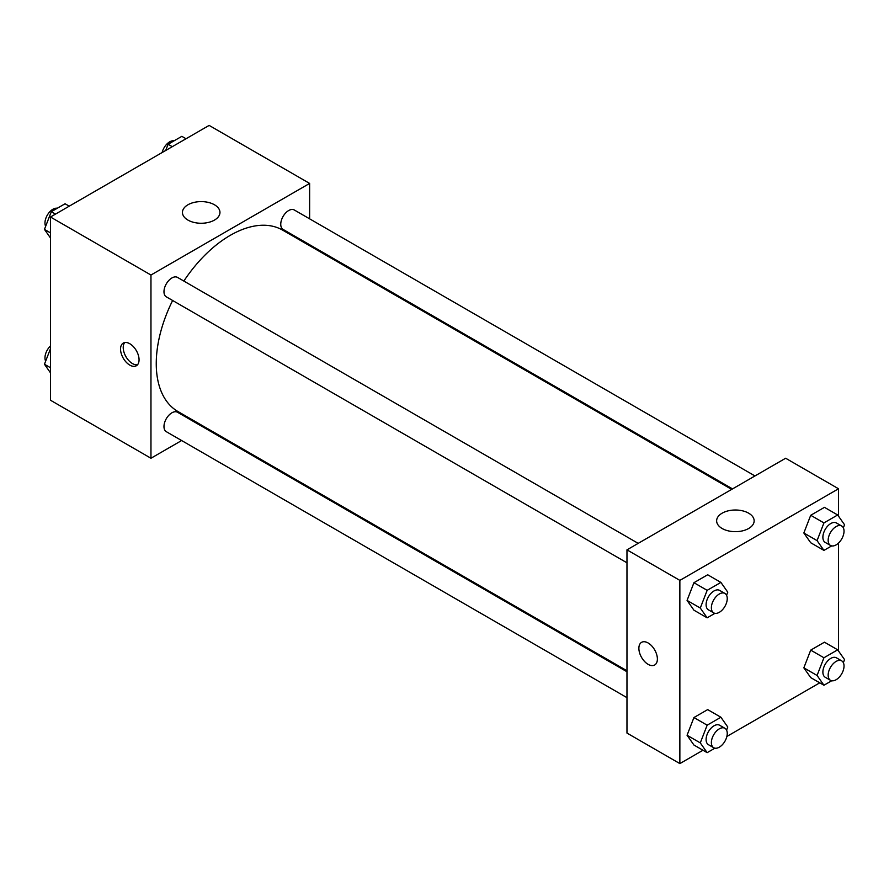 <?xml version="1.0" encoding="UTF-8"?>
<svg xmlns="http://www.w3.org/2000/svg" width="889" height="889" viewBox="0 0 889 889"><rect width="100%" height="100%" fill="white"/><g stroke="black" fill="none" stroke-linecap="round" stroke-linejoin="round"><path stroke-width="1.33" d="M181.634 440.533L150.963 458.246L50.473 400.228L50.473 217.005L209.137 125.405L309.628 183.423L309.628 218.827M309.628 244.742L309.628 245.72M187.946 204.77A18.758 10.835 180 0 1 208.382 202.425A18.758 10.835 180 0 1 219.961 212.427A18.758 10.835 180 0 1 201.203 223.261A18.758 10.835 180 0 1 182.445 212.427A18.758 10.835 180 0 1 187.946 204.77M150.963 458.246L150.963 275.023L50.473 217.005M150.963 275.023L309.628 183.423M129.805 365.112A13.091 7.557 60 0 1 121.248 353.578A13.091 7.557 60 0 1 123.26 343.087A13.091 7.557 60 0 1 136.35 350.644A13.091 7.557 60 0 1 136.35 365.757A13.091 7.557 60 0 1 129.805 365.112M124.727 342.554A13.091 7.557 -120 0 0 124.327 353.255A13.091 7.557 -120 0 0 132.472 363.568A13.091 7.557 -120 0 0 137.539 364.746M204.915 427.098L204.07 427.576M638.191 543.368L177.511 277.401A11.224 6.479 120 0 0 166.299 283.88A11.224 6.479 120 0 0 166.299 296.837L626.967 562.804M626.967 671.74L177.511 412.252A11.224 6.479 120 0 0 168.866 415.252A11.224 6.479 120 0 0 163.976 426.542A11.224 6.479 120 0 0 166.299 431.687L626.967 697.654M754.972 475.948L294.292 209.982A11.224 6.479 120 0 0 285.647 212.982A11.224 6.479 120 0 0 280.757 224.272A11.224 6.479 120 0 0 283.08 229.406L732.536 488.906M172.633 300.493A104.713 60.463 120 0 0 156.253 363.579A104.713 60.463 120 0 0 177.933 411.518L626.967 670.762M731.691 489.394L282.658 230.14A104.713 60.463 120 0 0 183.845 281.057M702.977 750.249L679.863 763.595L626.967 733.069L626.967 549.846L785.643 458.235L838.527 488.772L838.527 516.187M726.869 736.459L819.758 682.83M687.064 600.408L693.931 610.187L687.064 600.408L693.931 582.706L687.064 600.408L700.288 608.043L707.155 590.329L720.901 582.406L727.769 592.174L726.569 595.263M707.677 574.772L693.931 582.706L707.677 574.772L720.901 582.406M803.845 532.989L810.712 542.757L803.845 532.989L810.712 515.276L803.845 532.989L817.069 540.623L823.936 522.91L837.682 514.975L844.55 524.754L843.35 527.844M824.459 507.341L810.712 515.276L824.459 507.341L837.682 514.975M803.845 667.839L810.712 677.607L803.845 667.839L810.712 650.126L803.845 667.839L817.069 675.462L823.936 657.76L837.682 649.826L844.55 659.605L843.35 662.694M824.459 642.191L810.712 650.126L824.459 642.191L837.682 649.826M679.863 763.595L679.863 580.384L838.527 488.772M838.527 543.057L838.527 651.037M687.064 735.259L693.931 745.026L687.064 735.259L693.931 717.545L687.064 735.259L700.288 742.893L707.155 725.18L720.901 717.245L727.769 727.024L726.569 730.113M707.677 709.611L693.931 717.545L707.677 709.611L720.901 717.245M722.135 528.499A18.758 10.835 180 0 1 716.634 520.843A18.758 10.835 180 0 1 735.392 510.008A18.758 10.835 180 0 1 754.15 520.843A18.758 10.835 180 0 1 742.571 530.844A18.758 10.835 180 0 1 722.135 528.499M679.863 580.384L626.967 549.846M657.382 659.016A13.091 7.557 60 0 1 654.671 665.005A13.091 7.557 60 0 1 641.58 657.449A13.091 7.557 60 0 1 641.58 642.336A13.091 7.557 60 0 1 651.67 645.836A13.091 7.557 60 0 1 657.382 659.016M641.58 642.336A13.091 7.557 -120 0 0 641.591 657.449A13.091 7.557 -120 0 0 654.671 665.005M714.934 613.332L707.155 617.822L700.288 608.043M724.924 593.441L719.634 590.396A11.224 6.479 120 0 0 710.989 593.396A11.224 6.479 120 0 0 706.099 604.687A11.224 6.479 120 0 0 708.422 609.821L713.711 612.877A11.224 6.479 120 0 0 724.924 606.398A11.224 6.479 120 0 0 724.924 593.441A11.224 6.479 120 0 0 716.278 596.452A11.224 6.479 120 0 0 711.378 607.743A11.224 6.479 120 0 0 713.711 612.877M707.155 617.822L693.931 610.187M707.155 590.329L693.931 582.706M831.715 545.902L823.936 550.391L817.069 540.623M841.705 526.021L836.416 522.965A11.224 6.479 120 0 0 827.77 525.977A11.224 6.479 120 0 0 822.881 537.267A11.224 6.479 120 0 0 825.203 542.401L830.493 545.457A11.224 6.479 120 0 0 841.705 538.978A11.224 6.479 120 0 0 841.705 526.021A11.224 6.479 120 0 0 833.06 529.033A11.224 6.479 120 0 0 828.159 540.323A11.224 6.479 120 0 0 830.493 545.457M823.936 550.391L810.712 542.757M823.936 522.91L810.712 515.276M714.934 748.171L707.155 752.661L700.288 742.893M724.924 728.291L719.634 725.246A11.224 6.479 120 0 0 710.989 728.247A11.224 6.479 120 0 0 706.099 739.537A11.224 6.479 120 0 0 708.422 744.671L713.711 747.727A11.224 6.479 120 0 0 724.924 741.248A11.224 6.479 120 0 0 724.924 728.291A11.224 6.479 120 0 0 716.278 731.303A11.224 6.479 120 0 0 711.378 742.593A11.224 6.479 120 0 0 713.711 747.727M707.155 752.661L693.931 745.026M707.155 725.18L693.931 717.545M831.715 680.752L823.936 685.241L817.069 675.462M841.705 660.871L836.416 657.816A11.224 6.479 120 0 0 827.77 660.827A11.224 6.479 120 0 0 822.881 672.117A11.224 6.479 120 0 0 825.203 677.251L830.493 680.307A11.224 6.479 120 0 0 841.705 673.829A11.224 6.479 120 0 0 841.705 660.871A11.224 6.479 120 0 0 833.06 663.872A11.224 6.479 120 0 0 828.159 675.173A11.224 6.479 120 0 0 830.493 680.307M823.936 685.241L810.712 677.607M823.936 657.76L810.712 650.126M50.473 237.963L44.45 229.395L51.318 211.693L65.064 203.759L69.242 206.17M50.473 232.874L44.45 229.395M55.496 214.105L51.318 211.693M57.285 208.248A11.224 6.479 120 0 0 49.151 212.504A11.224 6.479 120 0 0 44.972 222.995A11.224 6.479 120 0 0 45.65 226.306M165.687 150.485L168.099 144.274L181.845 136.339L186.023 138.751M172.277 146.685L168.099 144.274M174.066 140.829A11.224 6.479 120 0 0 162.131 152.541M50.473 372.813L44.45 364.246L50.473 348.732M50.473 367.724L44.45 364.246M50.473 345.943A11.224 6.479 120 0 0 44.972 357.845A11.224 6.479 120 0 0 45.65 361.156"/></g></svg>
